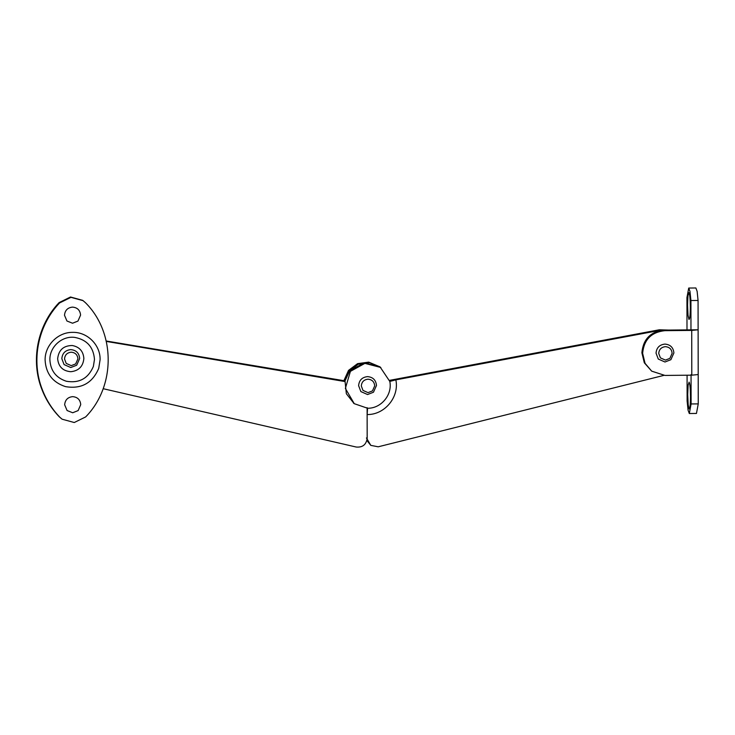 <?xml version="1.0" encoding="UTF-8"?>
<svg xmlns="http://www.w3.org/2000/svg" width="735" height="735" viewBox="0 0 735 735"><rect width="100%" height="100%" fill="white"/><g stroke="black" fill="none" stroke-linecap="round" stroke-linejoin="round"><path stroke-width="1.1" d="M64.524 358.983L66.214 363.412L71.231 365.635L75.668 363.908L77.919 358.855C77.515 354.775 75.273 352.561 71.212 352.203C67.142 352.644 64.91 354.904 64.524 358.983M76.688 365.221L79.683 358.487C79.15 353.057 76.164 350.099 70.744 349.621C65.314 350.209 62.346 353.223 61.823 358.662L64.074 364.578L70.771 367.528L76.688 365.221M361.308 385.985L362.998 390.414L368.014 392.637L372.452 390.91L374.703 385.857C374.299 381.777 372.066 379.563 367.996 379.205C363.926 379.646 361.693 381.897 361.308 385.985M373.472 392.224L376.476 385.489C375.934 380.059 372.948 377.101 367.528 376.623C362.098 377.211 359.13 380.225 358.606 385.664L360.867 391.58L367.555 394.53L373.472 392.224M656.033 353.131L658.284 359.048L664.982 361.997L670.89 359.691L673.894 352.956C673.352 347.526 670.375 344.568 664.945 344.09C659.525 344.678 656.548 347.692 656.033 353.131M658.725 353.452L660.416 357.881L665.441 360.104L669.87 358.377L672.121 353.324C671.716 349.244 669.484 347.03 665.414 346.672C661.344 347.113 659.12 349.373 658.725 353.452M379.977 366.866L368.722 362.135L357.577 363.641L348.528 370.394L343.879 380.684L106.189 340.994M367.114 407.622L367.169 438.492C366.149 444.767 362.484 447.606 356.181 447.027L103.139 388.686M379.894 366.802L369.466 362.677L358.322 364.183L349.272 370.936L344.614 381.226L343.879 380.684M106.29 341.426L345.082 381.566L346.35 393.721L354.031 403.506M345.082 381.566L344.614 381.226M64.652 404.783L67.096 410.534L72.701 412.758L78.13 410.589L80.731 404.627C80.244 399.739 77.561 397.075 72.673 396.643C67.795 397.166 65.121 399.877 64.652 404.783M64.496 315.251L66.94 321.002L72.544 323.225L77.974 321.057L80.574 315.094C80.087 310.207 77.405 307.542 72.517 307.111C67.638 307.634 64.965 310.354 64.496 315.251M57.652 358.708C58.442 366.673 62.815 371.01 70.781 371.717C78.737 370.863 83.101 366.434 83.864 358.45C83.266 351.174 79.398 346.865 72.251 345.514C63.513 345.606 58.653 349.998 57.652 358.708M62.062 419.18L59.315 416.837C51.799 408.982 46.057 399.996 42.07 389.853C30.355 360.812 37.283 325.32 59.112 302.609L70.514 297.004L82.688 300.349L85.444 302.701C115.671 332.679 115.762 386.362 85.646 416.929L74.244 422.524L62.062 419.18L59.774 417.177C52.258 409.321 46.516 400.336 42.538 390.193C30.815 361.151 37.751 325.66 59.572 302.949L70.973 297.344L83.156 300.688M689.081 382.117C689.926 383.532 690.395 388.346 690.487 396.569C690.422 404.663 689.963 408.798 689.127 408.972L688.18 404.755L687.712 394.53L688.116 385.213L689.118 382.154M688.925 292.585C689.77 294 690.238 298.823 690.33 307.037C690.266 315.131 689.807 319.266 688.971 319.449L688.024 315.232L687.556 304.997L687.96 295.681L688.961 292.622M691.056 374.629L691.102 403.956L698.25 403.882L698.066 300.468L697.129 291.345L695.88 287.973L688.732 288.046L689.981 291.418L690.928 300.532L698.066 300.468M698.195 374.556L691.791 375.172L691.718 330.41L698.121 329.794L690.974 329.859L690.928 300.532M641.894 352.791L642.638 353.186L641.894 352.791L644.31 362.787L651.688 371.147L664.927 375.429L691.791 375.172M642.638 353.333L645.054 363.329L651.688 371.147M641.894 352.644C643.217 339.111 650.622 331.604 664.1 330.125L690.974 329.859M642.638 353.186C643.961 339.653 651.366 332.146 664.844 330.667L691.718 330.41M698.25 403.882L696.458 413.447L689.311 413.52L688.061 410.148L687.124 401.034L687.078 375.217M686.995 329.896L686.94 297.611L688.732 288.046M691.102 403.956L689.311 413.52M389.798 381.428L395.853 379.866C399.5 397.029 384.662 414.944 367.132 414.54L367.583 408.247C381.134 408.559 392.609 394.704 389.798 381.428L380.078 366.94L364.156 362.833L349.667 370.817L344.807 381.364M380.822 367.482L364.9 363.375L350.411 371.359L345.367 388.411L354.261 403.68L367.583 408.247M663.76 375.41L378.185 446.806L370.789 445.364L366.884 440.467M389.302 380.408L659.258 329.794L668.841 330.079M370.789 445.364L366.434 437.95M659.258 329.794L660.002 330.346L395.853 379.866M660.002 330.346L666.718 330.098M367.132 414.54L367.178 438.492M93.363 366.48L94.484 359.415C93.474 347.03 86.886 339.699 74.722 337.402C61.979 335.638 49.475 346.938 49.888 359.847C50.559 370.743 56.071 377.882 66.407 381.263C79.215 383.413 88.2 378.488 93.363 366.48M100.107 359.672L98.72 368.382C92.362 383.192 81.282 389.274 65.479 386.619C52.736 382.448 45.938 373.646 45.111 360.205C44.706 345.478 57.863 332.128 72.563 332.367C87.254 331.843 100.465 344.935 100.107 359.672M59.572 302.949L59.112 302.609M42.538 390.193L42.07 389.853M59.774 417.177L59.315 416.837M664.844 330.667L664.1 330.125M354.261 403.68L353.526 403.138"/></g></svg>
